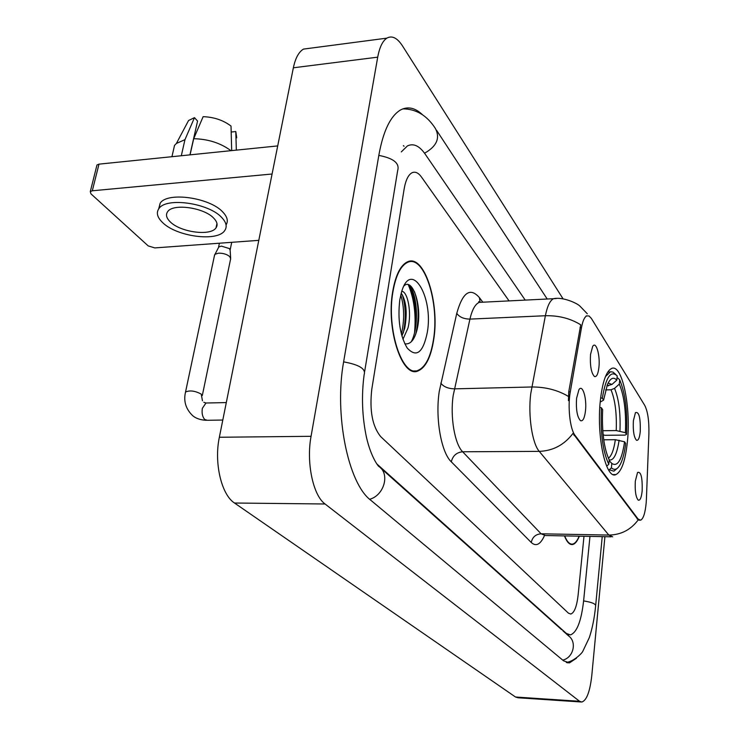 <?xml version="1.0" encoding="UTF-8"?>
<svg xmlns="http://www.w3.org/2000/svg" width="739" height="739" viewBox="0 0 739 739"><rect width="100%" height="100%" fill="white"/><g stroke="black" fill="none" stroke-linecap="round" stroke-linejoin="round"><path stroke-width="1.11" d="M627.485 440.924C631.06 406.228 621.97 363.098 611.486 368.53C606.146 371.375 602.433 382.118 600.327 400.76C596.364 436.389 605.925 479.796 615.892 474.586C621.647 471.639 625.508 460.425 627.485 440.924M590.535 354.406L592.678 346.388C596.05 340.642 600.327 355.283 598.913 367.375C598.091 374.119 596.604 377.167 594.452 376.502C591.218 373.084 589.916 365.722 590.535 354.406M633.388 420.75L635.457 412.621C638.976 411.438 640.584 417.711 640.279 431.428C639.595 437.867 638.33 440.813 636.501 440.259C633.923 437.349 632.889 430.846 633.388 420.75M576.568 398.321L578.933 389.684C582.535 383.698 586.978 398.349 585.482 410.884C584.558 418.228 582.895 421.489 580.503 420.676C577.205 417.147 575.893 409.692 576.568 398.321M635.318 481.154L637.554 472.47C640.962 471.325 642.505 477.44 642.173 490.816C641.443 497.633 640.131 500.746 638.237 500.127C635.789 497.292 634.819 490.964 635.318 481.154M646.422 498.788L646.163 503.047C645.184 513.152 643.318 518.87 640.565 520.219L638.025 518.954L575.034 435.336C570.028 429.285 567.515 406.598 570.286 391.818L581.491 327.663C582.711 321.012 584.457 317.077 586.729 315.876L589.112 316.006L591.431 318.509L644.731 405.369C647.78 411.355 649.165 420.851 648.897 433.867L646.422 498.788M433.691 339.709C439.936 302.602 424.057 253.228 407.3 261.92C400.427 265.366 395.568 275.213 392.723 291.434C385.85 329.603 402.478 378.895 418.228 370.867C425.793 367.431 430.948 357.048 433.691 339.709M612.686 536.828L608.825 535.064C620.982 534.888 630.773 529.826 638.21 519.886L572.984 433.414C564.31 444.85 553.068 450.836 539.267 451.372C532.2 443.52 527.96 415.577 530.722 393.813L545.373 315.738C547.303 306.149 550.019 300.468 553.52 298.695L556.476 298.491M568.43 400.658L568.744 391.855L580.725 324.8C570.425 318.435 558.647 315.414 545.373 315.738L469.93 319.109L453.183 395.531C450.005 416.814 454.697 444.102 462.651 451.778L541.096 533.798L545.474 535.535L611.171 536.8M564.457 535.904C566.915 542.149 569.658 545.012 572.688 544.495C575.164 543.913 577.381 541.142 579.348 536.181M371.772 389.342C369.408 410.681 372.391 426.44 380.705 436.629L568.448 613.167L570.794 614.044C574.351 612.77 576.789 606.479 578.11 595.181L583.995 536.274L578.11 595.181C576.789 606.479 574.351 612.77 570.794 614.044L568.448 613.167L380.705 436.629C372.391 426.44 369.408 410.681 371.772 389.342L404.15 188.972L371.772 389.342M509.069 300.902L421.489 177.055C418.348 172.714 415.17 171.291 411.956 172.787C408.261 174.866 405.656 180.261 404.15 188.972C405.656 180.261 408.261 174.866 411.956 172.787C415.17 171.291 418.348 172.714 421.489 177.055L509.069 300.902M414.57 332.476C416.168 314.509 414.08 298.584 408.297 284.709C414.08 298.584 416.168 314.509 414.57 332.476M564.679 535.904C567.081 541.853 569.751 544.578 572.688 544.07C575.071 543.507 577.224 540.874 579.136 536.181M392.945 291.702C386.155 329.465 402.598 378.248 418.191 370.304C425.673 366.904 430.772 356.623 433.497 339.478C439.677 302.741 423.955 253.883 407.383 262.474C400.575 265.892 395.762 275.638 392.945 291.702M401.785 291.277C407.632 291.508 411.993 312.458 407.965 328.079L402.949 339.275M401.212 293.18C406.302 300.976 407.475 312.652 404.732 328.218L401.914 336.023M427.336 332.217C433.664 296.542 410.838 258.89 401.489 292.219L399.808 299.785C397.527 319.497 399.975 335.552 407.143 347.949C416.408 358.055 423.142 352.808 427.336 332.217M404.787 343.783C410.404 344.762 414.533 339.875 417.193 329.132C422.653 306.611 412.639 277.264 404.011 285.873M408.649 284.82C417.175 291.831 419.697 326.121 411.263 341.806M400.76 294.926C404.372 307.082 404.584 320.144 401.397 334.111M414.45 291.619C418.874 304.329 419.299 318.527 415.724 334.222M402.404 294.935C405.877 306.611 406.164 319.303 403.272 333.012M606.895 385.887L612.003 384.419L616.806 380.132C613.481 376.622 610.359 378.091 607.44 384.529L603.587 400.132L602.34 398.275L600.659 397.767M616.991 378.156L617.961 378.128L619.716 379.901C625.259 393.093 627.54 411.244 626.533 434.356L625.416 432.684C626.256 412.113 624.224 395.919 619.319 384.104L614.543 388.363L610.996 389.786L605.611 389.915M602.775 430.717L616.215 430.569L625.416 432.684M626.533 434.356L625.111 435.105L604.853 435.299L603.135 434.8M615.836 374.525L613.019 372.105L610.562 371.735L605.49 376.539M599.809 407.328L601.398 407.808C600.317 432.638 602.775 451.464 608.788 464.286L606.664 466.17M616.806 380.132L617.213 375.902C610.737 369.897 605.777 377.352 602.34 398.275M601.398 407.808L602.645 409.646C601.749 431.594 603.929 448.333 609.204 459.861L608.788 464.286M619.319 384.104L619.716 379.901M603.587 400.132L600.29 402.053M611.402 467.852L611.818 463.455C617.619 467.15 621.878 459.935 624.575 441.811L625.702 443.465C624.64 451.862 623.023 458.457 620.852 463.233C617.961 469.274 614.811 470.817 611.402 467.852L609.25 469.764L613.878 471.177L617.25 468.35M609.25 469.764L608.456 469.764M609.139 460.6L611.818 463.455M624.575 441.811L615.347 439.696L603.735 439.797M214.375 255.925L215.003 254.29L218.541 253.172C223.16 253.107 226.901 254.262 229.755 256.618L230.716 259.029M218.356 247.842L218.827 246.928L221.386 246.105L229.45 248.609L230.143 250.364L230.642 257.874M96.744 165.915L96.975 164.982L98.989 164.141L92.301 190.791L272.081 174.016M277.707 145.916L98.989 164.141M92.301 190.791L90.287 191.595L90.915 193.812L148.206 245.902L154.811 247.916L258.789 240.351M170.155 221.774C180.344 232.323 210.781 236.36 216.028 227.834C217.959 225.025 217.22 221.829 213.811 218.245C204.278 207.594 172.963 203.151 167.642 211.687C165.545 214.679 166.377 218.033 170.155 221.774M226.06 224.924C228.406 221.173 227.372 216.933 222.947 212.195C210.181 197.618 167.457 191.484 160.178 203.179L158.673 208.915M221.802 217.599C208.998 203.086 166.201 196.943 158.94 208.555C156.04 212.666 157.204 217.284 162.423 222.393C176.445 236.729 217.626 242.124 224.748 230.522C227.335 226.753 226.356 222.439 221.802 217.599M230.947 150.682C220.638 143.052 208.222 139.052 193.701 138.71L203.133 116.66C214.061 117.104 223.354 120.245 231.021 126.064L231.677 150.608M190.071 154.857L193.701 138.71M189.951 154.867L197.562 121.067L194.477 117.649L184.972 139.643L181.304 155.744M184.972 139.643L176.399 143.449L174.533 145.407L173.065 151.791M236.332 150.137L235.796 131.542L231.187 132.041M236.72 137.796L235.796 131.542M194.477 117.649L188.556 120.522L185.766 125.787M194.874 135.967L194.191 136.041M376.945 464.037L566.379 633.452L570.388 634.903C576.882 632.575 581.297 621.166 583.634 600.696L589.962 536.394M525.217 300.099L425.11 154.017C419.327 145.749 413.424 143.052 407.411 145.925L401.323 151.892M563.118 298.907L402.469 45.873C397.24 37.865 392.039 35.287 386.866 38.142C382.59 40.95 379.541 47.296 377.712 57.162L311.064 436.306C306.112 462.596 313.114 495.546 325.058 503.989L579.561 701.293L581.833 702.041C586.674 700.387 589.99 691.547 591.791 675.52L604.918 536.68M310.426 48.183L303.47 49.097C298.759 51.915 295.388 58.15 293.355 67.794L219.354 437.257C213.876 462.799 221.451 494.797 234.503 503.019L515.508 697.016L518.048 697.773L580.937 701.976M422.8 115.025C415.327 107.765 407.891 106.083 400.501 109.982C390.497 115.968 383.31 130.877 378.931 154.737L343.709 361.343C333.945 414.348 348.124 483.426 370.719 500.183L563.589 660.832L569.51 662.865L576.448 658.218M581.491 327.663L579.976 327.728M570.286 391.818L568.744 391.855M575.034 435.336L573.991 435.345M638.025 518.954L637.101 518.935M451.317 461.838C452.748 455.76 456.526 452.407 462.651 451.778L539.267 451.372L608.825 535.064L541.096 533.798C535.673 534.232 532.394 537.133 531.258 542.5L451.317 461.838C441.183 452.453 435.132 418.163 439.243 391.476L456.767 313.354C462.642 292.321 470.189 287.074 479.417 297.623L482.826 302.196M568.374 396.39C557.686 390.063 545.484 386.922 531.766 386.987L454.383 388.853C448.074 388.64 443.539 386.737 440.777 383.116M544.477 535.618C540.468 544.523 536.061 546.814 531.258 542.5M482.678 302.205L479.177 302.38C475.214 304.145 472.129 309.715 469.93 319.109C463.778 319.008 459.39 317.086 456.767 313.354M480.073 302.103L479.417 297.623M416.149 322.888C416.233 309.133 414.219 296.995 410.099 286.492M608.446 385.85L607.273 384.927M616.215 430.569C616.862 413.378 615.125 399.781 610.996 389.786M612.003 384.419L608.105 383.088M619.956 431.068C620.649 413.046 618.848 398.811 614.543 388.363M609.195 459.991C613.712 460.72 617.019 454.125 619.106 440.204M608.4 458.208C611.559 455.963 613.878 449.792 615.347 439.696M222.799 420.048L207.29 420.288L204.749 419.484C202.421 416.879 201.627 413.147 202.357 408.307L205.969 403.014L206.985 402.995M185.323 393.028L185.535 392.021C189.803 390.109 195.041 390.802 201.22 394.099L202.458 400.769M369.666 499.278C384.049 495.426 390.1 474.115 379.107 466.623C378.507 466.762 371.126 457.45 366.516 437.58C362.119 416.842 361.325 395.845 364.151 374.608C366.101 368.937 359.256 364.697 343.617 361.87M378.811 155.402C393.545 158.22 399.827 163.273 397.665 170.58L364.697 371.283M402.894 108.864C416.223 108.956 427.077 115.524 435.447 128.577C440.315 138.156 436.675 146.377 424.546 153.222M566.314 662.467C574.517 661.276 582.6 652.472 582.84 651.235L589.343 637.535C592.382 628.27 594.479 617.758 595.625 605.971C595.883 603.92 591.884 602.23 583.616 600.918M562.73 660.121C573.473 657.747 577.187 641.914 568.522 635.836L562.859 630.773M234.503 503.019L325.058 503.989M219.354 437.257L311.064 436.306M293.355 67.794L377.712 57.162M515.508 697.016L579.561 701.293M565.825 633.425L566.379 633.452M586.729 315.876L586.175 315.904M639.568 520.21L639.013 520.201M613.324 474.586L615.892 474.586M587.339 313.816L579.949 306.122C577.057 303.184 562.952 296.672 553.52 298.695L479.177 302.38C478.262 301.401 478.549 301.383 480.045 302.334M412.713 371.033L418.228 370.867M571.053 544.467L572.688 544.495M569.935 544.015L571.062 544.033M406.081 262.557L407.383 262.474M607.791 372.031L609.74 371.976M206.329 420.315C197.193 419.817 193.563 416.38 192.528 415.53C185.72 408.87 183.392 401.028 185.535 392.021L214.643 254.696M203.816 402.293L205.969 403.014L226.3 402.579M219.409 243.214L218.559 247.223M202.32 395.485L230.503 259.472M218.827 246.928L215.003 254.29M231.723 242.318L230.171 249.8M90.287 191.595L96.975 164.982M216.961 223.455L216.028 227.834M160.178 203.179L158.94 208.555M174.533 145.407L171.928 156.705M188.556 120.522L176.399 143.449M404.067 146.248L403.383 145.657M561.575 629.628L380.696 468.046M436.61 130.35L547.202 299.009M602.23 536.625L595.699 605.232M303.47 49.097L386.866 38.142M567.183 662.735L569.51 662.865M567.321 634.755L568.836 634.829"/></g></svg>
